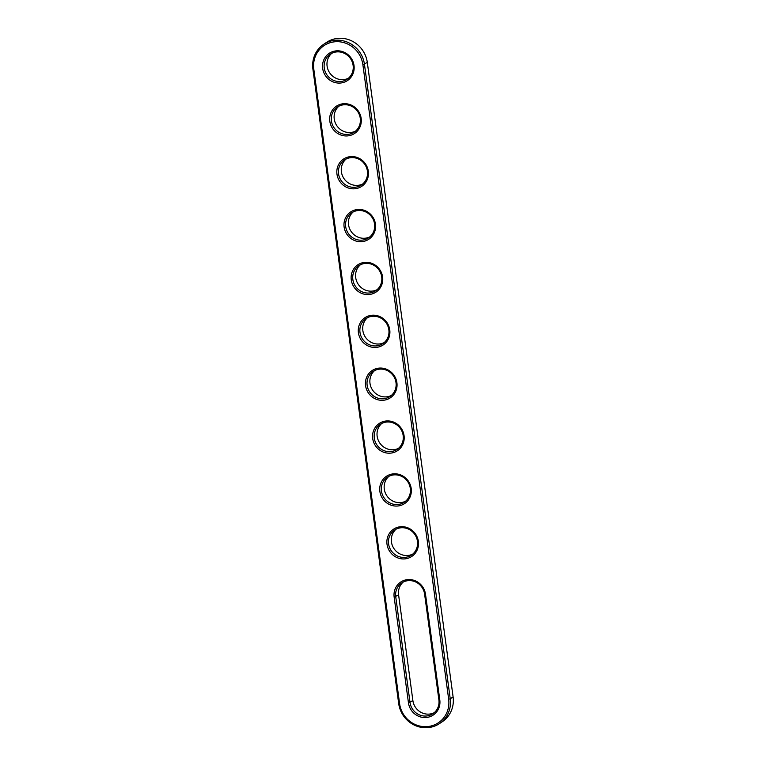<?xml version="1.0" encoding="UTF-8"?>
<svg xmlns="http://www.w3.org/2000/svg" width="766" height="766" viewBox="0 0 766 766"><rect width="100%" height="100%" fill="white"/><g stroke="black" fill="none" stroke-linecap="round" stroke-linejoin="round"><path stroke-width="1.15" d="M323.645 44.332L326.498 42.417A26.963 25.584 56.1 0 1 367.307 62.439L453.099 696.916L450.236 698.831A26.963 25.584 56.1 0 1 439.502 723.583A26.963 25.584 56.1 0 1 398.693 703.561L312.901 69.084A26.963 25.584 56.1 0 1 323.645 44.332A26.963 25.584 56.1 0 1 364.453 64.354L450.236 698.831L448.665 699.176A25.671 24.359 56.1 0 1 427.533 726.589A25.671 24.359 56.1 0 1 399.593 703.676L313.801 69.199A25.671 24.359 56.1 0 1 334.943 41.776A25.671 24.359 56.1 0 1 362.883 64.698L448.665 699.176M453.099 696.916A26.963 25.584 56.1 0 1 442.355 721.668L439.502 723.583M425.503 594.244L439.799 699.99A16.392 15.559 56.1 0 1 426.298 717.503A16.392 15.559 56.1 0 1 408.46 702.862L394.155 597.116A16.392 15.559 56.1 0 1 407.656 579.603A16.392 15.559 56.1 0 1 425.503 594.244L424.603 594.129L438.899 699.875A15.1 14.324 56.1 0 1 432.886 713.73A15.1 14.324 56.1 0 1 410.03 702.527L395.735 596.781A15.1 14.324 56.1 0 1 401.748 582.916A15.1 14.324 56.1 0 1 424.603 594.129M350.464 156.618A16.392 15.559 56.1 0 1 368.312 171.258A16.392 15.559 56.1 0 1 354.811 188.771A16.392 15.559 56.1 0 1 336.963 174.131A16.392 15.559 56.1 0 1 350.464 156.618M343.321 103.745A16.392 15.559 56.1 0 1 361.159 118.385A16.392 15.559 56.1 0 1 347.659 135.898A16.392 15.559 56.1 0 1 329.82 121.258A16.392 15.559 56.1 0 1 343.321 103.745M400.503 526.73A16.392 15.559 56.1 0 1 418.351 541.37A16.392 15.559 56.1 0 1 404.85 558.883A16.392 15.559 56.1 0 1 387.012 544.243A16.392 15.559 56.1 0 1 400.503 526.73M379.065 368.111A16.392 15.559 56.1 0 1 396.903 382.751A16.392 15.559 56.1 0 1 383.412 400.264A16.392 15.559 56.1 0 1 365.564 385.624A16.392 15.559 56.1 0 1 379.065 368.111M371.912 315.238A16.392 15.559 56.1 0 1 389.76 329.878A16.392 15.559 56.1 0 1 376.259 347.391A16.392 15.559 56.1 0 1 358.411 332.75A16.392 15.559 56.1 0 1 371.912 315.238M393.36 473.857A16.392 15.559 56.1 0 1 411.198 488.497A16.392 15.559 56.1 0 1 397.707 506.01A16.392 15.559 56.1 0 1 379.859 491.37A16.392 15.559 56.1 0 1 393.36 473.857M386.208 420.984A16.392 15.559 56.1 0 1 404.055 435.624A16.392 15.559 56.1 0 1 390.555 453.137A16.392 15.559 56.1 0 1 372.707 438.497A16.392 15.559 56.1 0 1 386.208 420.984M336.169 50.872A16.392 15.559 56.1 0 1 354.016 65.512A16.392 15.559 56.1 0 1 340.516 83.025A16.392 15.559 56.1 0 1 322.668 68.385A16.392 15.559 56.1 0 1 336.169 50.872M357.617 209.491A16.392 15.559 56.1 0 1 375.455 224.132A16.392 15.559 56.1 0 1 361.964 241.644A16.392 15.559 56.1 0 1 344.116 227.004A16.392 15.559 56.1 0 1 357.617 209.491M364.76 262.365A16.392 15.559 56.1 0 1 382.607 277.005A16.392 15.559 56.1 0 1 369.107 294.517A16.392 15.559 56.1 0 1 351.268 279.877A16.392 15.559 56.1 0 1 364.76 262.365M350.972 157.662A15.1 14.324 56.1 0 1 366.531 167.668A15.1 14.324 56.1 0 1 361.399 184.999A15.1 14.324 56.1 0 1 341.081 180.45A15.1 14.324 56.1 0 1 344.556 159.931A15.1 14.324 56.1 0 1 350.972 157.662M343.829 104.789A15.1 14.324 56.1 0 1 359.378 114.795A15.1 14.324 56.1 0 1 354.246 132.125A15.1 14.324 56.1 0 1 333.938 127.577A15.1 14.324 56.1 0 1 337.413 107.058A15.1 14.324 56.1 0 1 343.829 104.789M401.02 527.774A15.1 14.324 56.1 0 1 416.57 537.789A15.1 14.324 56.1 0 1 411.438 555.111A15.1 14.324 56.1 0 1 391.129 550.572A15.1 14.324 56.1 0 1 394.595 530.043A15.1 14.324 56.1 0 1 401.02 527.774M379.572 369.155A15.1 14.324 56.1 0 1 395.122 379.17A15.1 14.324 56.1 0 1 389.99 396.491A15.1 14.324 56.1 0 1 369.681 391.943A15.1 14.324 56.1 0 1 373.157 371.424A15.1 14.324 56.1 0 1 379.572 369.155M372.42 316.281A15.1 14.324 56.1 0 1 387.969 326.297A15.1 14.324 56.1 0 1 382.847 343.618A15.1 14.324 56.1 0 1 362.529 339.07A15.1 14.324 56.1 0 1 366.004 318.551A15.1 14.324 56.1 0 1 372.42 316.281M393.868 474.901A15.1 14.324 56.1 0 1 409.417 484.916A15.1 14.324 56.1 0 1 404.285 502.237A15.1 14.324 56.1 0 1 383.977 497.699A15.1 14.324 56.1 0 1 387.452 477.17A15.1 14.324 56.1 0 1 393.868 474.901M386.725 422.028A15.1 14.324 56.1 0 1 402.274 432.043A15.1 14.324 56.1 0 1 397.142 449.364A15.1 14.324 56.1 0 1 376.824 444.816A15.1 14.324 56.1 0 1 380.3 424.297A15.1 14.324 56.1 0 1 386.725 422.028M336.676 51.916A15.1 14.324 56.1 0 1 352.226 61.922A15.1 14.324 56.1 0 1 347.103 79.252A15.1 14.324 56.1 0 1 326.785 74.704A15.1 14.324 56.1 0 1 330.261 54.185A15.1 14.324 56.1 0 1 336.676 51.916M358.124 210.535A15.1 14.324 56.1 0 1 373.674 220.541A15.1 14.324 56.1 0 1 368.542 237.872A15.1 14.324 56.1 0 1 348.233 233.324A15.1 14.324 56.1 0 1 351.709 212.804A15.1 14.324 56.1 0 1 358.124 210.535M365.277 263.408A15.1 14.324 56.1 0 1 380.826 273.424A15.1 14.324 56.1 0 1 375.694 290.745A15.1 14.324 56.1 0 1 355.386 286.197A15.1 14.324 56.1 0 1 358.852 265.678A15.1 14.324 56.1 0 1 365.277 263.408M434.255 712.686A15.1 14.324 56.1 0 1 412.884 700.603L398.588 594.856A15.1 14.324 56.1 0 1 403.232 582.045M362.768 183.955A15.1 14.324 56.1 0 1 343.944 178.535A15.1 14.324 56.1 0 1 346.05 159.06M355.615 131.082A15.1 14.324 56.1 0 1 336.791 125.662A15.1 14.324 56.1 0 1 338.898 106.187M412.807 554.067A15.1 14.324 56.1 0 1 393.983 548.648A15.1 14.324 56.1 0 1 396.089 529.172M391.359 395.447A15.1 14.324 56.1 0 1 372.535 390.028A15.1 14.324 56.1 0 1 374.641 370.553M384.206 342.574A15.1 14.324 56.1 0 1 365.382 337.155A15.1 14.324 56.1 0 1 367.489 317.679M405.654 501.194A15.1 14.324 56.1 0 1 386.83 495.774A15.1 14.324 56.1 0 1 388.937 476.299M398.512 448.321A15.1 14.324 56.1 0 1 379.687 442.901A15.1 14.324 56.1 0 1 381.794 423.426M348.463 78.209A15.1 14.324 56.1 0 1 329.639 72.789A15.1 14.324 56.1 0 1 331.745 53.314M369.911 236.828A15.1 14.324 56.1 0 1 351.087 231.409A15.1 14.324 56.1 0 1 353.193 211.933M377.064 289.701A15.1 14.324 56.1 0 1 358.239 284.282A15.1 14.324 56.1 0 1 360.346 264.806M398.693 703.561L399.593 703.676M367.307 62.439L362.883 64.698M312.901 69.084L313.801 69.199M398.588 594.856L394.155 597.116M408.46 702.862L412.884 700.603M439.799 699.99L438.899 699.875"/></g></svg>
